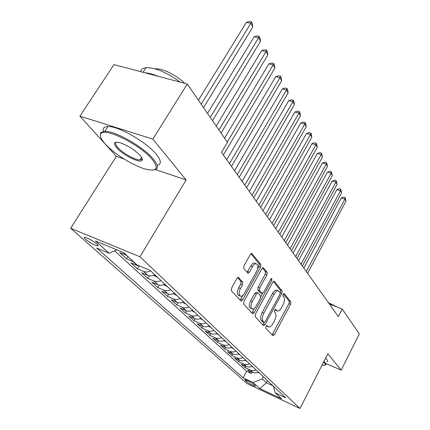 <?xml version="1.0" encoding="UTF-8"?>
<svg xmlns="http://www.w3.org/2000/svg" width="430" height="430" viewBox="0 0 430 430"><rect width="100%" height="100%" fill="white"/><g stroke="black" fill="none" stroke-linecap="round" stroke-linejoin="round"><path stroke-width="0.64" d="M265.928 326.305L265.745 328.042L272.808 335.696L274.367 334.69L290.562 304.284L290.841 301.855L284.235 293.625L283.15 294.26L282.956 296.007L283.832 297.082C284.88 298.925 284.585 301.559 282.945 304.988L281.585 307.536C280.231 309.923 278.866 311.1 277.49 311.067L275.501 309.406L274.593 310.186L274.404 311.927L275.308 312.97C276.393 314.765 276.108 317.394 274.453 320.861L273.072 323.441C271.652 325.929 270.228 327.144 268.804 327.074L266.874 325.505L265.928 326.305M85.462 239.257C89.816 242.671 93.799 244.88 97.406 245.885C98.502 245.965 98.319 245.337 96.863 243.993C92.541 240.58 88.548 238.354 84.882 237.312C83.748 237.226 83.941 237.871 85.462 239.257M238.741 277.538L238.333 277.329L236.898 278.5L231.593 287.992L231.356 290.766L241.101 301.134L242.552 299.952L260.618 267.213L260.886 264.514L251.657 253.345L250.325 254.463L244.03 265.729L243.778 268.513L248.099 273.335L249.475 272.195L252.55 266.664C253.695 264.708 254.888 263.708 256.124 263.665C258.29 264.579 258.425 267.191 256.533 271.502L244.595 293.104C243.358 295.222 242.074 296.265 240.741 296.243C238.666 295.265 238.564 292.674 240.445 288.471L242.477 284.81L242.724 282.075L238.22 277.329M186.136 179.939L152.86 139.121L187.292 84.006L113.961 64.608L79.905 116.154L116.337 156.348L70.66 228.271L139.954 256.764L186.136 179.939L155.445 169.565M326.037 363.592L341.178 370.133L327.837 353.772L299.995 408.5L139.954 256.764M341.178 370.133L359.34 333.857L342.264 309.057L329.428 304.048M187.292 84.006L227.459 142.335L221.493 152.387L338.383 316.636L342.264 309.057M255.441 314.024L255.183 316.593L263.477 325.585L265.106 324.575L281.838 293.486L282.112 290.981L274.361 281.317L274.017 281.129L272.738 282.22L255.441 314.024M252.469 313.653L243.649 304.091L243.896 301.419L261.881 268.777L263.192 267.67L267.159 272.335L266.89 274.974L259.774 287.96L259.516 290.589L262.236 293.561L263.574 292.438L270.884 279.038L271.776 278.269L271.835 280.226L254.173 312.648L252.77 313.814L252.469 313.653M123.007 252.356L126.103 255.221L119.685 252.56L126.474 258.796L127.866 256.495M133.456 261.671L132.838 261.451L137.229 265.509L130.897 262.854L137.385 268.809L139.083 265.982M150.65 270.873C148.146 272.109 145.818 272.303 143.663 271.459L147.861 275.34L141.615 272.695L147.823 278.393L149.382 275.77M160.879 280.489C158.428 281.693 156.144 281.87 154.015 281.032L158.036 284.746L151.876 282.112L157.821 287.568L159.256 285.122M170.672 289.691C168.27 290.863 166.023 291.035 163.927 290.196L167.775 293.749L161.701 291.131L167.399 296.367L168.732 294.077M180.057 298.506C177.703 299.656 175.494 299.812 173.424 298.974L177.117 302.387L171.124 299.78L176.59 304.805L177.832 302.645M189.06 306.961C186.749 308.084 184.572 308.229 182.535 307.396L186.077 310.67L180.165 308.084L185.416 312.906L186.577 310.863M197.698 315.077C195.43 316.174 193.29 316.308 191.28 315.486L194.682 318.63L188.845 316.055L193.892 320.689L194.989 318.754M205.992 322.876C203.766 323.946 201.665 324.069 199.681 323.252L202.949 326.273L197.193 323.715L202.046 328.171L203.084 326.332M213.973 330.369C211.786 331.417 209.716 331.535 207.76 330.718L210.904 333.626L205.223 331.089L209.894 335.379L210.877 333.615M221.643 337.582C219.499 338.609 217.462 338.716 215.532 337.905L218.558 340.705L212.952 338.184L217.451 342.312L218.386 340.625M229.034 344.527C226.927 345.532 224.917 345.629 223.014 344.822L225.933 347.521L220.397 345.016L224.734 348.999L225.621 347.381M236.156 351.213L233.119 352.025L230.227 351.493L233.038 354.089L227.577 351.606L231.759 355.449L232.603 353.895M243.02 357.663L240.031 358.459L237.183 357.921L239.892 360.426L234.5 357.964L238.537 361.668L239.343 360.179M249.642 363.887L246.702 364.661L243.891 364.124L246.508 366.543L241.182 364.097L245.078 367.677L250.733 370.268L253.141 370.649L256.033 369.897M245.852 366.242L245.078 367.677M255.108 385.576L253.764 384.372C250.437 381.974 247.438 380.394 244.767 379.636L246.395 381.474C249.722 383.861 252.706 385.43 255.35 386.172L255.108 385.576M70.66 228.271L247.03 383.522L299.995 408.5M116.858 249.819L109.075 253.216L96.664 248.019L243.138 377.836L253.114 382.512L262.225 378.884L263.343 376.761M109.075 253.216L95.417 240.956L123.706 252.647L136.917 264.869L150.161 270.416L285.735 397.804L275.281 392.902L281.698 398.841L259.838 388.543L253.114 382.512M114.584 250.808L246.648 371.284L251.405 373.482L247.637 370.026L254.028 372.837L256.07 372.96L258.532 372.24M243.891 364.124L238.537 361.668M237.183 357.921L231.759 355.449M230.227 351.493L224.734 348.999M223.014 344.822L217.451 342.312M215.532 337.905L209.894 335.379M207.76 330.718L202.046 328.171M199.681 323.252L193.892 320.689M191.28 315.486L185.416 312.906M182.535 307.396L176.59 304.805M173.424 298.974L167.399 296.367M163.927 290.196L157.821 287.568M154.015 281.032L147.823 278.393M143.663 271.459L137.385 268.809M132.838 261.451L126.474 258.796M262.225 378.884L266.433 382.797L273.028 385.866M267.535 380.7L266.433 382.797L259.838 388.543M152.86 139.121L79.905 116.154M252.141 372.1L251.405 373.482M246.648 371.284L243.138 377.836M273.421 386.231L275.281 392.902M246.508 366.543L249.303 367.08L252.227 366.317M239.892 360.426L242.724 360.963L245.697 360.179M233.038 354.089L235.914 354.626L238.929 353.825M225.933 347.521C227.825 348.321 229.819 348.225 231.915 347.23M218.558 340.705C220.477 341.511 222.503 341.409 224.637 340.393M210.904 333.626C212.85 334.438 214.909 334.325 217.075 333.288M202.949 326.273C204.922 327.09 207.013 326.972 209.222 325.908M194.682 318.63C196.682 319.452 198.805 319.318 201.057 318.238M186.077 310.67C188.103 311.497 190.264 311.358 192.554 310.25M177.117 302.387C179.17 303.22 181.363 303.069 183.701 301.93L183.798 302.021M167.775 293.749C169.861 294.588 172.091 294.426 174.478 293.26M158.036 284.746C160.143 285.584 162.416 285.407 164.851 284.214M147.861 275.34C150 276.184 152.311 275.99 154.795 274.77M137.229 265.509L139.664 266.019M126.103 255.221L126.726 255.447M116.337 156.348L123.904 158.906M266.251 325.838L268.207 326.821M276.85 310.804L274.856 309.788M272.05 334.879L288.922 303.628L289.202 301.204L283.354 293.937M280.22 292.723L280.446 290.32L273.308 281.457M262.73 324.774L264.224 322.409L265.186 321.608L279.919 294.254L280.113 292.491L278.151 290.761C276.78 290.761 275.42 291.932 274.082 294.276L263.875 313.137C262.166 316.711 261.886 319.399 263.047 321.215L264.235 322.409M277.221 290.395L276.469 290.099C275.098 290.099 273.738 291.266 272.394 293.604L262.192 312.438C260.478 316.007 260.204 318.694 261.37 320.506L262.37 321.602L264.095 322.349M262.477 267.998L265.434 271.669L267.159 272.335M261.983 293.464L260.188 292.696L257.79 289.901L258.054 287.278L265.165 274.308L265.434 271.669M262.51 293.529L260.774 296.711M254.538 308.138L252.469 311.933L254.173 312.648M252.319 301.575C250.523 305.59 250.577 308.073 252.475 309.03C253.748 309.068 254.995 308.036 256.216 305.929L260.279 298.474L260.542 295.872L258.145 293.093L257.801 292.916L256.436 294.055L252.319 301.575L250.593 300.871C248.803 304.875 248.857 307.359 250.76 308.315L251.84 308.767M256.339 292.325L254.716 293.357L256.436 294.055M250.593 300.871L254.716 293.357M251.733 312.852L252.469 311.933M239.988 295.937L238.989 295.528C236.908 294.545 236.806 291.954 238.682 287.756L240.714 284.101L240.956 281.37L237.634 277.592M255.237 263.327L254.361 262.993C253.125 263.036 251.932 264.036 250.781 265.987L252.55 266.664M247.04 272.357L250.781 265.987M257.575 268.895L258.871 266.541L259.134 263.848L250.943 253.668M240.037 300.172L243.041 295.184M258.107 372.434L259.51 373.159M307.563 273.324L346.042 201.047L344.951 199.009L341.366 197.886L303.822 268.073M341.366 197.886L343.726 197.048L345.161 197.494L344.951 199.009L306.284 271.529M345.161 197.494L346.042 201.047M322.038 365.172L323.156 365.328C325.456 365.489 325.838 364.629 324.301 362.737L323.639 362.022M323.951 361.415L324.962 362.479C326.101 363.85 326.214 364.704 325.306 365.032M325.623 358.131L326.623 359.2C327.757 360.587 327.864 361.453 326.95 361.797M328.396 302.602L336.819 306.934M105.275 144.018C113.95 153.773 133.51 165.91 145.609 169.135C156.864 171.785 159.127 168.614 152.387 159.611C140.992 145.222 104.71 126.979 101.023 133.655C99.513 135.703 100.932 139.159 105.275 144.018M100.48 136.288L100.76 132.569L104.882 131.284C115.31 130.801 143.856 147.216 153.392 159.154C158.514 165.55 158.718 169.13 153.999 169.904M116.723 147.807C112.81 142.943 113.988 141.271 120.26 142.798C128.102 145.63 134.773 149.898 140.271 155.601C142.126 157.794 142.738 159.363 142.115 160.299C140.32 163.696 122.932 155.106 116.723 147.807M116.449 142.147C114.88 142.851 115.294 144.588 117.696 147.361C122.582 153.053 135.375 160.234 140.056 159.906L141.841 159.24L142.061 158.261M103.394 131.37C102.517 128.231 104.038 126.619 107.951 126.538C118.427 125.952 146.909 142.346 156.359 154.365C161.336 160.659 161.599 164.276 157.143 165.222M155.176 68.881L155.208 68.875C161.669 67.859 176.354 75.03 184.68 83.312M144.905 72.794C148.495 72.987 152.811 74.132 157.864 76.223M140.599 71.654C141.035 69.375 142.83 68.053 145.99 67.693C155.278 67.515 166.695 72.331 180.234 82.135M251.765 366.527L253.297 367.322M302.381 266.046L341.63 192.807L340.506 190.7L336.873 189.576L298.576 260.698M336.873 189.576L339.275 188.738L340.727 189.184L340.506 190.7L301.059 264.187M340.727 189.184L341.63 192.807M245.191 360.41L246.868 361.281M297.022 258.516L337.072 184.293L335.911 182.121L332.229 180.998L293.147 253.071M332.229 180.998L334.68 180.154L336.147 180.6L335.911 182.121L295.657 256.597M336.147 180.6L337.072 184.293M238.387 354.073L240.203 355.024M291.481 250.728L332.363 175.494L331.159 173.247L327.429 172.129L287.536 245.186M327.429 172.129L329.923 171.28L331.417 171.726L331.159 173.247L290.067 248.739M331.417 171.726L332.363 175.494M231.319 347.499L233.302 348.536M285.746 242.671L327.493 166.394L326.246 164.072L322.468 162.959L281.725 237.021M322.468 162.959L325.01 162.11L326.52 162.551L326.246 164.072L284.278 240.612M326.52 162.551L327.493 166.394M223.992 340.684L226.142 341.807M279.806 234.323L322.452 156.982L321.167 154.58L317.335 153.472L275.711 228.566M317.335 153.472L319.931 152.623L321.457 153.058L321.167 154.58L278.285 232.189M321.457 153.058L322.452 156.982M216.376 333.605L218.709 334.825M273.647 225.675L317.238 147.243L315.905 144.754L312.019 143.652L269.476 219.805M312.019 143.652L314.669 142.798L316.217 143.233L315.905 144.754L272.077 223.46M316.217 143.233L316.749 144.233L317.238 147.243M208.464 326.246L210.99 327.574M267.267 216.704L311.836 137.154L310.455 134.574L306.515 133.483L263.01 210.721M306.515 133.483L309.218 132.623L310.788 133.058L310.455 134.574L265.632 214.409M310.788 133.058L311.341 134.09L311.836 137.154M200.235 318.598L202.971 320.038M260.639 207.4L306.235 126.694L304.805 124.017L300.812 122.937L256.296 201.294M300.812 122.937L303.569 122.077L305.166 122.507L304.805 124.017L258.946 205.013M305.166 122.507L305.735 123.582L306.235 126.694M191.673 310.643L194.629 312.196M253.764 197.736L300.43 115.847L298.947 113.069L294.889 111.999L249.33 191.5M294.889 111.999L297.71 111.139L299.328 111.563L298.947 113.069L252.001 195.258M299.328 111.563L299.92 112.676L300.43 115.847M182.745 302.354L185.943 304.037M246.616 187.69L294.405 104.587L292.862 101.706L288.75 100.647L242.09 181.331M288.75 100.647L291.626 99.787L293.271 100.206L292.862 101.706L244.788 185.12M293.271 100.206L293.883 101.362L294.405 104.587M173.44 293.717L176.897 295.534M239.182 177.246L288.143 92.896L286.541 89.902L282.37 88.859L234.56 170.748M282.37 88.859L285.31 87.999L286.977 88.413L286.541 89.902L237.279 174.569M286.977 88.413L287.616 89.612L288.143 92.896M163.728 284.708L167.463 286.67M231.447 166.378L281.639 80.743L279.973 77.631L275.738 76.605L226.723 159.74M275.738 76.605L278.748 75.744L280.441 76.153L279.973 77.631L229.464 163.594M280.441 76.153L281.107 77.4L281.639 80.743M153.585 275.302L157.622 277.425M223.39 155.058L274.872 68.107L273.136 64.865L268.841 63.86L224.578 138.159M268.841 63.86L271.921 63L273.636 63.403L273.136 64.865L227.293 142.099M273.636 63.403L274.329 64.699L274.872 68.107M221.084 133.08L267.831 54.949L266.025 51.573L261.66 50.59L216.236 126.038M261.66 50.59L264.815 49.735L266.557 50.127L266.025 51.573L218.967 130.005M266.557 50.127L267.277 51.476L267.831 54.949M212.49 120.599L260.494 41.242L258.607 37.727L254.178 36.765L207.529 113.391M254.178 36.765L257.409 35.91L259.183 36.292L258.607 37.727L210.281 117.39M259.183 36.292L259.93 37.706L260.494 41.242M203.514 107.564L252.84 26.95L250.878 23.284L246.374 22.349L198.434 100.19M246.374 22.349L249.69 21.5L251.485 21.871L250.878 23.284L201.208 104.216M251.485 21.871L252.27 23.344L252.84 26.95M250.368 370.112L252.894 372.45M246.976 380.378L246.395 381.474M245.31 379.733L245.025 380.265M266.32 325.913L267.981 326.617M275.426 309.406L275.7 309.514M274.937 309.885L276.598 310.567M283.934 293.507L284.235 293.625M289.202 301.204L290.841 301.855M288.922 303.628L290.562 304.284M272.733 333.992L274.367 334.69M273.888 281.134L274.361 281.317M280.446 290.32L282.112 290.981M280.247 292.857L281.838 293.486M263.434 323.871L265.106 324.575M262.37 321.602L264.047 322.306M272.394 293.604L274.082 294.276M262.192 312.438L263.875 313.137M261.37 320.506L263.047 321.215M263.058 267.68L263.585 267.879M265.165 274.308L266.89 274.974M258.054 287.278L259.774 287.96M257.79 289.901L259.516 290.589M260.188 292.696L261.902 293.384M270.513 279.71L271.835 280.226M240.956 281.37L242.724 282.075M240.714 284.101L242.477 284.81M238.682 287.756L240.445 288.471M247.712 271.507L249.475 272.195M251.523 253.361L252.114 253.582M259.134 263.848L260.886 264.514M258.871 266.541L260.618 267.213M240.805 299.232L242.552 299.952M258.419 372.294L259.188 373.025M252.109 366.371L252.974 367.182M245.578 360.238L246.54 361.141M238.811 353.885L239.87 354.879M231.791 347.289L232.963 348.391M224.508 340.452L225.798 341.662M216.951 333.352L218.359 334.68M209.093 325.972L210.641 327.423M200.923 318.302L202.611 319.888M192.42 310.315L194.263 312.046M183.567 302L185.572 303.886M174.338 293.33L176.52 295.383M164.706 284.289L167.082 286.514M154.65 274.84L157.229 277.264M97.9 245.089L97.406 245.885M276.469 290.099L278.151 290.761M256.081 292.223L257.801 292.916M254.361 262.993L256.124 263.665M247.777 273.211L248.099 273.335M240.832 301.021L241.101 301.134M107.951 126.538L104.882 131.284M140.056 159.906L141.615 157.412M145.99 67.693L143.013 72.294M141.841 159.24L142.115 160.299M101.023 133.655L100.76 132.569"/></g></svg>
